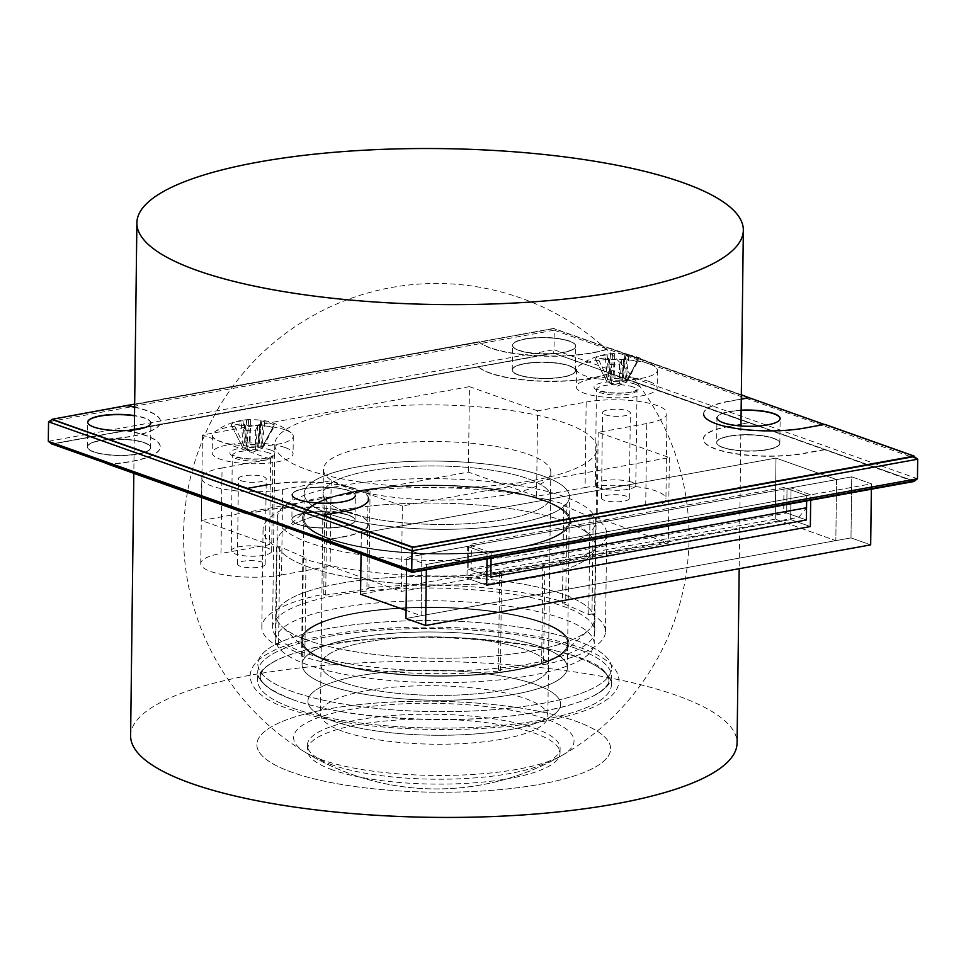 <?xml version="1.0" encoding="UTF-8"?>
<svg xmlns="http://www.w3.org/2000/svg" width="966" height="966" viewBox="0 0 966 966"><rect width="100%" height="100%" fill="white"/><g stroke="black" fill="none" stroke-linecap="round" stroke-linejoin="round"><path stroke-width="0.72" stroke-dasharray="4.83 3.62" d="M917.458 478.738L554.013 349.74L554.255 330.203L48.542 421.804M913.884 481.503L553.47 353.085L51.802 443.949L553.47 353.085L913.896 481.008L553.47 353.085L554.013 349.74L48.3 441.329M917.7 459.2L554.255 330.203L553.772 328.669L52.104 419.522L553.772 328.428L749.133 397.763L609.812 348.062A72.522 18.644 0.7 0 1 538.291 355.705A72.522 18.644 0.7 0 1 478.931 341.735L134.66 404.09M914.198 456.592L553.772 328.669L914.198 456.592M93.726 451.774A31.588 8.126 -179.3 0 1 87.423 446.811A31.588 8.126 -179.3 0 1 119.108 439.071A31.588 8.126 -179.3 0 1 150.599 447.584A31.588 8.126 -179.3 0 1 128.949 455.022A31.588 8.126 -179.3 0 1 93.726 451.774A31.588 8.126 0.7 0 0 128.949 455.022A31.588 8.126 0.7 0 0 150.599 447.584A31.588 8.126 0.7 0 0 119.108 439.071A31.588 8.126 0.7 0 0 87.423 446.811A31.588 8.126 0.7 0 0 93.726 451.774M518.525 374.844A31.588 8.126 -179.3 0 1 512.221 369.869A31.588 8.126 -179.3 0 1 543.906 362.141A31.588 8.126 -179.3 0 1 575.398 370.642A31.588 8.126 -179.3 0 1 553.735 378.08A31.588 8.126 -179.3 0 1 518.525 374.844A31.588 8.126 0.7 0 0 553.735 378.08A31.588 8.126 0.7 0 0 575.398 370.642A31.588 8.126 0.7 0 0 543.906 362.141A31.588 8.126 0.7 0 0 512.221 369.869A31.588 8.126 0.7 0 0 518.525 374.844M722.966 447.403A31.588 8.126 -179.3 0 1 716.663 442.44A31.588 8.126 -179.3 0 1 748.348 434.7A31.588 8.126 -179.3 0 1 779.84 443.213A31.588 8.126 -179.3 0 1 758.177 450.651A31.588 8.126 -179.3 0 1 722.966 447.403A31.588 8.126 0.7 0 0 758.177 450.651A31.588 8.126 0.7 0 0 779.84 443.213A31.588 8.126 0.7 0 0 748.348 434.7A31.588 8.126 0.7 0 0 716.663 442.44A31.588 8.126 0.7 0 0 722.966 447.403M298.168 524.333A31.588 8.126 -179.3 0 1 291.865 519.37A31.588 8.126 -179.3 0 1 323.55 511.642A31.588 8.126 -179.3 0 1 355.041 520.143A31.588 8.126 -179.3 0 1 333.379 527.581A31.588 8.126 -179.3 0 1 298.168 524.333A31.588 8.126 0.7 0 0 333.379 527.581A31.588 8.126 0.7 0 0 355.041 520.143A31.588 8.126 0.7 0 0 323.55 511.642A31.588 8.126 0.7 0 0 291.865 519.37A31.588 8.126 0.7 0 0 298.168 524.333M94.028 427.358A31.588 8.126 0.7 0 0 129.239 430.607A31.588 8.126 0.7 0 0 150.901 423.168A31.588 8.126 0.7 0 0 134.516 415.827A31.588 8.126 -179.3 0 1 144.598 418.193A31.588 8.126 -179.3 0 1 150.901 423.168A31.588 8.126 -179.3 0 1 119.216 430.896A31.588 8.126 -179.3 0 1 87.725 422.396A31.588 8.126 0.7 0 0 94.028 427.358M518.827 350.416A31.588 8.126 0.7 0 0 554.037 353.665A31.588 8.126 0.7 0 0 575.7 346.226A31.588 8.126 0.7 0 0 544.208 337.714A31.588 8.126 0.7 0 0 512.523 345.454A31.588 8.126 0.7 0 0 518.827 350.416M723.268 422.987A31.588 8.126 0.7 0 0 758.479 426.223A31.588 8.126 0.7 0 0 780.142 418.785A31.588 8.126 0.7 0 0 780.13 418.664A31.588 8.126 -179.3 0 1 780.142 418.785A31.588 8.126 -179.3 0 1 748.457 426.525A31.588 8.126 -179.3 0 1 716.965 418.012A31.588 8.126 0.7 0 0 723.268 422.987M741.127 410.417A31.588 8.126 0.7 0 0 716.965 418.012A31.588 8.126 -179.3 0 1 741.127 410.417M298.47 499.917A31.588 8.126 0.7 0 0 333.681 503.165A31.588 8.126 0.7 0 0 355.343 495.727A31.588 8.126 0.7 0 0 323.851 487.214A31.588 8.126 0.7 0 0 292.167 494.954A31.588 8.126 0.7 0 0 298.47 499.917M824.396 424.472L914.198 456.35L824.855 424.388M569.397 341.264A31.588 8.126 -179.3 0 1 575.7 346.226A31.588 8.126 -179.3 0 1 544.015 353.967A31.588 8.126 -179.3 0 1 512.523 345.454A31.588 8.126 -179.3 0 1 534.186 338.015A31.588 8.126 -179.3 0 1 569.397 341.264M349.04 490.764A31.588 8.126 -179.3 0 1 355.343 495.727A31.588 8.126 -179.3 0 1 323.658 503.467A31.588 8.126 -179.3 0 1 292.167 494.954A31.588 8.126 -179.3 0 1 313.829 487.516A31.588 8.126 -179.3 0 1 349.04 490.764M478.931 341.735L126.957 405.732L553.772 328.428M569.397 341.022A31.588 8.126 0.7 0 0 534.186 337.774A31.588 8.126 0.7 0 0 512.523 345.212A31.588 8.126 0.7 0 0 544.015 353.713A31.588 8.126 0.7 0 0 575.7 345.985A31.588 8.126 0.7 0 0 569.397 341.022M150.599 447.826A31.588 8.126 -179.3 0 1 128.937 455.264A31.588 8.126 -179.3 0 1 93.726 452.028A31.588 8.126 -179.3 0 1 87.423 447.053A31.588 8.126 -179.3 0 1 119.108 439.325A31.588 8.126 -179.3 0 1 150.599 447.826L150.901 422.915A31.588 8.126 0.7 0 0 144.598 417.952A31.588 8.126 0.7 0 0 134.528 415.585M355.041 520.384L355.343 495.486A31.588 8.126 0.7 0 0 349.04 490.511A31.588 8.126 0.7 0 0 313.829 487.275A31.588 8.126 0.7 0 0 292.167 494.713L291.865 519.611A31.588 8.126 -179.3 0 1 323.55 511.883A31.588 8.126 -179.3 0 1 355.041 520.384A31.588 8.126 -179.3 0 1 333.379 527.822A31.588 8.126 -179.3 0 1 298.168 524.586A31.588 8.126 -179.3 0 1 291.865 519.611M741.139 410.176A31.588 8.126 0.7 0 0 716.965 417.771L716.663 442.682A31.588 8.126 -179.3 0 1 748.348 434.942A31.588 8.126 -179.3 0 1 779.84 443.454A31.588 8.126 -179.3 0 1 758.177 450.893A31.588 8.126 -179.3 0 1 722.966 447.644A31.588 8.126 -179.3 0 1 716.663 442.682M553.47 353.327L51.802 444.191M518.525 375.086A31.588 8.126 -179.3 0 1 512.221 370.123A31.588 8.126 -179.3 0 1 543.906 362.383A31.588 8.126 -179.3 0 1 575.398 370.896A31.588 8.126 -179.3 0 1 553.735 378.334A31.588 8.126 -179.3 0 1 518.525 375.086M478.617 367.128A72.522 18.644 -179.3 0 0 537.977 381.099A72.522 18.644 -179.3 0 0 609.498 373.468L609.498 373.214A72.522 18.644 -179.3 0 1 537.99 380.858A72.522 18.644 -179.3 0 1 478.629 366.887L126.643 430.884A72.522 18.644 -179.3 0 1 160.259 447.065A72.522 18.644 -179.3 0 1 107.83 464.32M478.629 366.887L126.643 430.884M126.655 430.631A72.522 18.644 -179.3 0 1 160.259 446.811A72.522 18.644 -179.3 0 1 107.842 464.078M247.61 513.683L267.389 510.108A63.176 16.241 -179.3 0 1 333.608 509.348A63.176 16.241 -179.3 0 1 368.42 524.321A63.176 16.241 -179.3 0 1 343.099 536.987L322.873 540.646M247.163 513.526L267.389 509.867A63.176 16.241 -179.3 0 1 333.608 509.106A63.176 16.241 -179.3 0 1 368.42 524.067A63.176 16.241 -179.3 0 1 343.111 536.734L343.099 536.987M322.873 540.405L343.111 536.734M824.541 449.782L804.316 453.452A63.176 16.241 -179.3 0 1 738.084 454.201A63.176 16.241 -179.3 0 1 703.284 439.24A63.176 16.241 -179.3 0 1 728.593 426.574L748.819 422.661L728.593 426.574M824.541 449.54L804.316 453.211A63.176 16.241 -179.3 0 1 738.084 453.96A63.176 16.241 -179.3 0 1 703.284 438.999A63.176 16.241 -179.3 0 1 728.593 426.332M609.498 373.468L748.819 422.915M609.498 373.214L748.819 422.661M108.144 439.168A72.522 18.644 0.7 0 0 160.573 421.913A72.522 18.644 0.7 0 0 134.624 407.254M108.144 438.926A72.522 18.644 0.7 0 0 160.573 421.659A72.522 18.644 0.7 0 0 134.624 407.012M478.931 341.976A72.522 18.644 0.7 0 0 538.291 355.947A72.522 18.644 0.7 0 0 609.8 348.315M741.32 394.744L609.812 348.062M741.272 399.187L728.895 401.421L741.272 398.934M728.895 401.421A63.176 16.241 0.7 0 0 703.586 414.088A63.176 16.241 0.7 0 0 738.398 429.049A63.176 16.241 0.7 0 0 804.618 428.3L824.843 424.629M728.907 401.18A63.176 16.241 0.7 0 0 703.586 413.846L703.586 414.088M323.187 515.494L343.413 511.835A63.176 16.241 0.7 0 0 368.722 499.168A63.176 16.241 0.7 0 0 333.922 484.195A63.176 16.241 0.7 0 0 267.691 484.956M368.722 499.168L368.722 498.915A63.176 16.241 0.7 0 0 333.922 483.954A63.176 16.241 0.7 0 0 267.691 484.715M536.565 496.307L537.603 410.84L586.157 402.049L585.106 487.516L536.565 496.307L468.413 472.12L368.082 490.293A171.839 44.182 -179.3 0 1 566.909 505.001L563.673 505.472L562.478 603.158L565.726 602.687L566.909 505.001M586.157 402.049A50.546 12.993 -179.3 0 1 639.13 401.433A50.546 12.993 -179.3 0 1 666.975 413.412A50.546 12.993 -179.3 0 1 646.725 423.543L645.686 509.01A50.546 12.993 -179.3 0 0 665.936 498.879L666.975 413.412M585.106 487.516A50.546 12.993 -179.3 0 1 638.091 486.912A50.546 12.993 -179.3 0 1 665.936 498.879M537.603 410.84L469.452 386.654L468.413 472.12M469.452 386.654L202.437 435.014L270.589 459.2L222.047 467.991L220.997 553.458L269.55 544.667L201.399 520.481L301.79 502.296A171.839 44.182 -179.3 0 1 324.914 496.56L326.894 497.405L336.265 496.053L301.79 502.296A171.839 44.182 -179.3 0 0 263.03 529.67A171.839 44.182 -179.3 0 0 276.53 547.13L279.766 546.659L306.029 558.07L302.793 558.541A171.839 44.182 -179.3 0 0 501.62 573.249L499.651 572.391L533.437 567.489L668.315 543.061L597.133 517.8L645.686 509.01M646.725 423.543L598.183 432.333L669.353 457.594L402.339 505.955L331.169 480.694L282.615 489.484A50.546 12.993 -179.3 0 1 229.642 490.1A50.546 12.993 -179.3 0 1 201.785 478.122A50.546 12.993 -179.3 0 1 222.047 467.991M605.32 414.812A13.898 3.574 0.7 0 0 620.812 416.237A13.898 3.574 0.7 0 0 630.339 412.965A13.898 3.574 0.7 0 0 616.489 409.222A13.898 3.574 0.7 0 0 602.543 412.627A13.898 3.574 0.7 0 0 605.32 414.812M306.947 469.657A161.105 41.429 0.7 0 0 486.538 486.212A161.105 41.429 0.7 0 0 596.988 448.272A161.105 41.429 0.7 0 0 436.403 404.887A161.105 41.429 0.7 0 0 274.815 444.336A161.105 41.429 0.7 0 0 306.947 469.657M241.198 480.754A13.898 3.574 0.7 0 0 256.702 482.179A13.898 3.574 0.7 0 0 266.23 478.907A13.898 3.574 0.7 0 0 252.368 475.163A13.898 3.574 0.7 0 0 238.433 478.568A13.898 3.574 0.7 0 0 241.198 480.754M543.592 664.668A171.839 44.182 -179.3 0 0 605.489 631.547A171.839 44.182 -179.3 0 0 591.989 614.086L593.184 516.412A171.839 44.182 -179.3 0 1 606.684 533.872A171.839 44.182 -179.3 0 1 567.923 561.246A171.839 44.182 -179.3 0 1 544.788 566.982L543.592 664.668L541.624 663.811L498.456 670.078L500.424 670.923A171.839 44.182 -179.3 0 1 301.597 656.216L304.845 655.745L278.57 644.346L275.334 644.817A171.839 44.182 -179.3 0 1 261.834 627.345A171.839 44.182 -179.3 0 1 323.731 594.235L324.914 496.56M604.269 500.279A13.898 3.574 -179.3 0 1 601.504 498.094A13.898 3.574 -179.3 0 1 615.439 494.689A13.898 3.574 -179.3 0 1 629.289 498.432A13.898 3.574 -179.3 0 1 619.761 501.704A13.898 3.574 -179.3 0 1 604.269 500.279M598.183 432.333L597.133 517.8M368.082 490.293L336.265 496.053L370.063 491.151L368.094 490.293L366.899 587.968A171.839 44.182 -179.3 0 1 565.726 602.687M202.437 435.014L201.399 520.481M669.353 457.594L668.315 543.061M270.589 459.2L269.55 544.667M402.339 505.955L401.301 591.421L533.437 567.489L542.82 566.136L544.788 566.982M331.169 480.694L330.118 566.161L401.301 591.421M282.615 489.484L281.577 574.951A50.546 12.993 -179.3 0 1 228.592 575.567A50.546 12.993 -179.3 0 1 200.747 563.589A50.546 12.993 -179.3 0 1 220.997 553.458M281.577 574.951L330.118 566.161M304.701 652.799A161.105 41.429 -179.3 0 1 272.569 627.477A161.105 41.429 -179.3 0 1 434.169 588.028A161.105 41.429 -179.3 0 1 594.754 631.414A161.105 41.429 -179.3 0 1 484.292 669.353A161.105 41.429 -179.3 0 1 304.701 652.799M240.16 566.221A13.898 3.574 -179.3 0 1 237.382 564.035A13.898 3.574 -179.3 0 1 251.329 560.63A13.898 3.574 -179.3 0 1 265.179 564.373A13.898 3.574 -179.3 0 1 255.652 567.646A13.898 3.574 -179.3 0 1 240.16 566.221M366.899 587.968L368.867 588.825L325.699 595.092L323.731 594.235M591.989 614.086L588.753 614.557L562.478 603.158M542.82 566.136L541.624 663.811M563.673 505.472L589.948 516.882L593.184 516.412M589.948 516.882L588.753 614.557M370.063 491.151L368.867 588.825M500.424 670.923L501.62 573.249M301.597 656.216L302.793 558.541M275.334 644.817L276.53 547.13M326.894 497.405L325.699 595.092M499.651 572.391L498.456 670.078M306.029 558.07L304.845 655.745M279.766 546.659L278.57 644.346M285.006 447.487A40.439 10.397 0.7 0 0 239.93 443.334A40.439 10.397 0.7 0 0 212.206 452.849A40.439 10.397 0.7 0 0 252.512 463.74A40.439 10.397 0.7 0 0 293.072 453.839A40.439 10.397 0.7 0 0 285.006 447.487M285.224 429.882A40.439 10.397 0.7 0 0 246.523 425.402A40.439 10.397 0.7 0 0 214.585 431.947A40.439 10.397 0.7 0 0 212.423 435.243A40.439 10.397 0.7 0 0 252.73 446.135A40.439 10.397 0.7 0 0 293.29 436.234A40.439 10.397 0.7 0 0 291.213 432.889A40.439 10.397 0.7 0 0 285.224 429.882M267.63 548.084A20.214 5.204 0.7 0 0 245.086 546.007A20.214 5.204 0.7 0 0 231.236 550.777A20.214 5.204 0.7 0 0 251.377 556.223A20.214 5.204 0.7 0 0 271.663 551.272A20.214 5.204 0.7 0 0 267.63 548.084M274.332 424.871A63.164 60.93 -127 0 0 264.744 421.768A63.104 53.142 -100.7 0 0 261.81 420.935A63.104 18.692 -87 0 0 260.808 420.367A63.164 2.644 -83.2 0 1 261.11 420.089A63.164 2.644 -83.2 0 1 261.255 420.234A21.481 5.518 -179.3 0 0 250.629 419.715A63.164 14.224 88.6 0 0 249.385 419.534A63.164 14.224 88.6 0 0 248.334 419.763A63.104 34.076 92.5 0 0 246.427 420.198A63.104 60.037 116.8 0 0 243.07 420.717A63.164 62.138 -157 0 0 233.156 422.879A21.481 5.518 -179.3 0 0 231.635 425.595A63.164 57.936 32.2 0 1 241.283 423.905A63.104 49.447 59 0 1 244.217 424.122A63.104 14.997 79.9 0 1 245.219 425.294A63.164 5.651 86.6 0 0 244.712 430.244A21.481 5.518 -179.3 0 0 255.338 430.751A63.164 11.23 -81 0 1 257.693 425.897A63.104 30.381 -73 0 1 259.6 424.871A63.104 56.342 -37.1 0 1 262.957 424.955A63.164 59.131 11.9 0 1 272.81 427.588A21.481 5.518 -179.3 0 0 274.259 426.223A21.481 5.518 -179.3 0 0 274.332 424.871L262.583 446.449L258.876 447.21L258.091 444.855A10.24 2.632 0.7 0 0 250.013 444.457L248.081 446.69L244.012 445.543A10.24 2.632 0.7 0 0 242.575 447.258A10.24 2.632 0.7 0 0 242.852 447.62L247.332 449.214A10.24 2.632 0.7 0 0 255.422 449.601L257.318 449.963L261.424 448.514A10.24 2.632 0.7 0 0 261.557 448.453A10.24 2.632 0.7 0 0 262.861 447.5A10.24 2.632 0.7 0 0 262.583 446.449M259.6 424.871L257.318 449.963M262.957 424.955L260.784 448.779M261.424 448.514L272.81 427.588M257.693 425.897L255.531 449.733M264.744 421.768L261.955 446.703M261.81 420.935L258.876 447.21M255.338 430.751L255.422 449.601M247.332 449.214L244.712 430.244M245.219 425.294L247.405 449.335M244.217 424.122L246.535 449.444M241.283 423.905L243.468 447.946M231.635 425.595L242.852 447.62M244.012 445.543L233.156 422.879M243.07 420.717L244.639 445.869M246.427 420.198L248.081 446.69M248.334 419.763L249.892 444.915M250.629 419.715L250.013 444.457M258.091 444.855L261.255 420.234M260.808 420.367L258.019 445.314M649.116 381.534A40.439 10.397 0.7 0 0 604.04 377.38A40.439 10.397 0.7 0 0 576.316 386.907A40.439 10.397 0.7 0 0 616.622 397.799A40.439 10.397 0.7 0 0 657.182 387.885A40.439 10.397 0.7 0 0 649.116 381.534M649.333 363.928A40.439 10.397 0.7 0 0 610.633 359.449A40.439 10.397 0.7 0 0 578.694 366.005A40.439 10.397 0.7 0 0 576.533 369.302A40.439 10.397 0.7 0 0 616.839 380.193A40.439 10.397 0.7 0 0 657.399 370.292A40.439 10.397 0.7 0 0 655.322 366.935A40.439 10.397 0.7 0 0 649.333 363.928M631.74 482.143A20.214 5.204 0.7 0 0 609.208 480.066A20.214 5.204 0.7 0 0 595.346 484.823A20.214 5.204 0.7 0 0 615.499 490.269A20.214 5.204 0.7 0 0 635.773 485.318A20.214 5.204 0.7 0 0 631.74 482.143M638.441 358.929A63.164 60.93 -127 0 0 628.854 355.814A63.104 53.142 -100.7 0 0 625.92 354.993A63.104 18.692 -87 0 0 624.917 354.413A63.164 2.644 -83.2 0 1 625.219 354.148A63.164 2.644 -83.2 0 1 625.364 354.28A21.481 5.518 -179.3 0 0 614.738 353.773A63.164 14.224 88.6 0 0 613.495 353.592A63.164 14.224 88.6 0 0 612.444 353.81A63.104 34.076 92.5 0 0 610.548 354.244A63.104 60.037 116.8 0 0 607.179 354.764A63.164 62.138 -157 0 0 597.278 356.937A21.481 5.518 -179.3 0 0 595.744 359.654A63.164 57.936 32.2 0 1 605.392 357.951A63.104 49.447 59 0 1 608.339 358.181A63.104 14.997 79.9 0 1 609.329 359.352A63.164 5.651 86.6 0 0 608.822 364.291A21.481 5.518 -179.3 0 0 619.447 364.81A63.164 11.23 -81 0 1 621.802 359.956A63.104 30.381 -73 0 1 623.71 358.917A63.104 56.342 -37.1 0 1 627.067 359.002A63.164 59.131 11.9 0 1 636.92 361.646A21.481 5.518 -179.3 0 0 638.369 360.282A21.481 5.518 -179.3 0 0 638.441 358.929L626.692 380.495L622.985 381.268L622.201 378.901A10.24 2.632 0.7 0 0 614.122 378.515L612.19 380.749L608.121 379.602A10.24 2.632 0.7 0 0 606.684 381.304A10.24 2.632 0.7 0 0 606.962 381.667L611.454 383.26A10.24 2.632 0.7 0 0 619.532 383.659L621.428 384.021L625.533 382.572A10.24 2.632 0.7 0 0 625.666 382.512A10.24 2.632 0.7 0 0 626.97 381.558A10.24 2.632 0.7 0 0 626.692 380.495M623.71 358.917L621.428 384.021M627.067 359.002L624.893 382.838M625.533 382.572L636.92 361.646M621.802 359.956L619.641 383.792M628.854 355.814L626.065 380.761M625.92 354.993L622.985 381.268M619.447 364.81L619.532 383.659M611.454 383.26L608.822 364.291M609.329 359.352L611.514 383.393M608.339 358.181L610.645 383.502M605.392 357.951L607.578 381.993M595.744 359.654L606.962 381.667M608.121 379.602L597.278 356.937M607.179 354.764L608.749 379.916M610.548 354.244L612.19 380.749M612.444 353.81L614.014 378.974M614.738 353.773L614.122 378.515M622.201 378.901L625.364 354.28M624.917 354.413L622.128 379.36M307.599 664.789A159.209 40.934 -179.3 0 1 275.841 639.758A159.209 40.934 -179.3 0 1 435.533 600.767A159.209 40.934 -179.3 0 1 594.223 643.658A159.209 40.934 -179.3 0 1 485.077 681.139A159.209 40.934 -179.3 0 1 307.599 664.789M309.084 542.687A159.209 40.934 -179.3 0 1 277.327 517.667A159.209 40.934 -179.3 0 1 437.03 478.677A159.209 40.934 -179.3 0 1 595.72 521.555A159.209 40.934 -179.3 0 1 486.562 559.048A159.209 40.934 -179.3 0 1 309.084 542.687M292.155 772.353A176.899 45.487 -179.3 0 1 256.871 744.545A176.899 45.487 -179.3 0 1 434.302 701.231A176.899 45.487 -179.3 0 1 610.633 748.867A176.899 45.487 -179.3 0 1 489.351 790.526A176.899 45.487 -179.3 0 1 292.155 772.353A176.899 45.487 -179.3 0 1 256.871 744.545A176.899 45.487 -179.3 0 1 434.302 701.231A176.899 45.487 -179.3 0 1 610.633 748.867A176.899 45.487 -179.3 0 1 489.351 790.526A176.899 45.487 -179.3 0 1 292.155 772.353A176.899 45.487 -179.3 0 1 256.871 744.545A176.899 45.487 -179.3 0 1 434.302 701.231A176.899 45.487 -179.3 0 1 610.633 748.867A176.899 45.487 -179.3 0 1 489.351 790.526A176.899 45.487 -179.3 0 1 292.155 772.353A176.899 45.487 -179.3 0 1 256.871 744.545A176.899 45.487 -179.3 0 1 434.302 701.231A176.899 45.487 -179.3 0 1 610.633 748.867A176.899 45.487 -179.3 0 1 489.351 790.526A176.899 45.487 -179.3 0 1 292.155 772.353M292.94 708.211A176.899 45.487 0.7 0 0 490.136 726.384A176.899 45.487 0.7 0 0 611.418 684.725A176.899 45.487 0.7 0 0 591.772 663.521A176.899 45.487 0.7 0 0 435.086 637.089A176.899 45.487 0.7 0 0 277.81 659.681A176.899 45.487 0.7 0 0 257.656 680.402A176.899 45.487 0.7 0 0 292.94 708.211A176.899 45.487 0.7 0 0 490.136 726.384A176.899 45.487 0.7 0 0 611.418 684.725A176.899 45.487 0.7 0 0 591.772 663.521A176.899 45.487 0.7 0 0 435.086 637.089A176.899 45.487 0.7 0 0 277.81 659.681A176.899 45.487 0.7 0 0 257.656 680.402A176.899 45.487 0.7 0 0 292.94 708.211A176.899 45.487 0.7 0 0 490.136 726.384A176.899 45.487 0.7 0 0 611.418 684.725A176.899 45.487 0.7 0 0 591.772 663.521A176.899 45.487 0.7 0 0 435.086 637.089A176.899 45.487 0.7 0 0 277.81 659.681A176.899 45.487 0.7 0 0 257.656 680.402A176.899 45.487 0.7 0 0 292.94 708.211M293.036 699.758A176.899 45.487 0.7 0 0 591.361 696.981A176.899 45.487 0.7 0 0 611.514 676.272A176.899 45.487 0.7 0 0 435.195 628.625A176.899 45.487 0.7 0 0 257.753 671.95A176.899 45.487 0.7 0 0 277.399 693.153A176.899 45.487 0.7 0 0 293.036 699.758A176.899 45.487 0.7 0 0 591.361 696.981A176.899 45.487 0.7 0 0 611.514 676.272A176.899 45.487 0.7 0 0 435.195 628.625A176.899 45.487 0.7 0 0 257.753 671.95A176.899 45.487 0.7 0 0 277.399 693.153A176.899 45.487 0.7 0 0 293.036 699.758A176.899 45.487 0.7 0 0 591.361 696.981A176.899 45.487 0.7 0 0 611.514 676.272A176.899 45.487 0.7 0 0 435.195 628.625A176.899 45.487 0.7 0 0 257.753 671.95A176.899 45.487 0.7 0 0 277.399 693.153A176.899 45.487 0.7 0 0 293.036 699.758M293.133 691.777A176.899 45.487 -179.3 0 1 257.85 663.968A176.899 45.487 -179.3 0 1 435.292 620.643A176.899 45.487 -179.3 0 1 611.611 668.291A176.899 45.487 -179.3 0 1 490.33 709.95A176.899 45.487 -179.3 0 1 293.133 691.777A176.899 45.487 -179.3 0 1 257.85 663.968A176.899 45.487 -179.3 0 1 435.292 620.643A176.899 45.487 -179.3 0 1 611.611 668.291A176.899 45.487 -179.3 0 1 490.33 709.95A176.899 45.487 -179.3 0 1 293.133 691.777A176.899 45.487 -179.3 0 1 257.85 663.968A176.899 45.487 -179.3 0 1 435.292 620.643A176.899 45.487 -179.3 0 1 611.611 668.291A176.899 45.487 -179.3 0 1 490.33 709.95A176.899 45.487 -179.3 0 1 293.133 691.777A176.899 45.487 -179.3 0 1 257.85 663.968A176.899 45.487 -179.3 0 1 435.292 620.643A176.899 45.487 -179.3 0 1 611.611 668.291A176.899 45.487 -179.3 0 1 490.33 709.95A176.899 45.487 -179.3 0 1 293.133 691.777M307.888 640.373A159.209 40.934 -179.3 0 1 281.746 626.306A159.209 40.934 -179.3 0 1 276.131 615.342A159.209 40.934 -179.3 0 1 435.835 576.352A159.209 40.934 -179.3 0 1 594.525 619.23A159.209 40.934 -179.3 0 1 588.656 630.049A159.209 40.934 -179.3 0 1 464.622 657.858A159.209 40.934 -179.3 0 1 307.888 640.373A159.209 40.934 -179.3 0 1 281.746 626.306A159.209 40.934 -179.3 0 1 276.131 615.342A159.209 40.934 -179.3 0 1 435.835 576.352A159.209 40.934 -179.3 0 1 594.525 619.23A159.209 40.934 -179.3 0 1 588.656 630.049A159.209 40.934 -179.3 0 1 464.622 657.858A159.209 40.934 -179.3 0 1 307.888 640.373A159.209 40.934 -179.3 0 1 281.746 626.306A159.209 40.934 -179.3 0 1 276.131 615.342A159.209 40.934 -179.3 0 1 435.835 576.352A159.209 40.934 -179.3 0 1 594.525 619.23A159.209 40.934 -179.3 0 1 588.656 630.049A159.209 40.934 -179.3 0 1 464.622 657.858A159.209 40.934 -179.3 0 1 307.888 640.373A159.209 40.934 -179.3 0 1 281.746 626.306A159.209 40.934 -179.3 0 1 276.131 615.342A159.209 40.934 -179.3 0 1 435.835 576.352A159.209 40.934 -179.3 0 1 594.525 619.23A159.209 40.934 -179.3 0 1 588.656 630.049A159.209 40.934 -179.3 0 1 464.622 657.858A159.209 40.934 -179.3 0 1 307.888 640.373A159.209 40.934 -179.3 0 1 281.746 626.306A159.209 40.934 -179.3 0 1 276.131 615.342A159.209 40.934 -179.3 0 1 435.835 576.352A159.209 40.934 -179.3 0 1 594.525 619.23A159.209 40.934 -179.3 0 1 588.656 630.049A159.209 40.934 -179.3 0 1 464.622 657.858A159.209 40.934 -179.3 0 1 307.888 640.373M308.782 567.114A159.209 40.934 -179.3 0 1 277.037 542.083A159.209 40.934 -179.3 0 1 282.905 531.264A159.209 40.934 -179.3 0 1 436.729 503.093A159.209 40.934 -179.3 0 1 589.815 535.019A159.209 40.934 -179.3 0 1 595.418 545.971A159.209 40.934 -179.3 0 1 486.26 583.464A159.209 40.934 -179.3 0 1 308.782 567.114A159.209 40.934 -179.3 0 1 277.037 542.083A159.209 40.934 -179.3 0 1 282.905 531.264A159.209 40.934 -179.3 0 1 436.729 503.093A159.209 40.934 -179.3 0 1 589.815 535.019A159.209 40.934 -179.3 0 1 595.418 545.971A159.209 40.934 -179.3 0 1 486.26 583.464A159.209 40.934 -179.3 0 1 308.782 567.114A159.209 40.934 -179.3 0 1 277.037 542.083A159.209 40.934 -179.3 0 1 282.905 531.264A159.209 40.934 -179.3 0 1 436.729 503.093A159.209 40.934 -179.3 0 1 589.815 535.019A159.209 40.934 -179.3 0 1 595.418 545.971A159.209 40.934 -179.3 0 1 486.26 583.464A159.209 40.934 -179.3 0 1 308.782 567.114A159.209 40.934 -179.3 0 1 277.037 542.083A159.209 40.934 -179.3 0 1 282.905 531.264A159.209 40.934 -179.3 0 1 436.729 503.093A159.209 40.934 -179.3 0 1 589.815 535.019A159.209 40.934 -179.3 0 1 595.418 545.971A159.209 40.934 -179.3 0 1 486.26 583.464A159.209 40.934 -179.3 0 1 308.782 567.114A159.209 40.934 -179.3 0 1 277.037 542.083A159.209 40.934 -179.3 0 1 282.905 531.264A159.209 40.934 -179.3 0 1 436.729 503.093A159.209 40.934 -179.3 0 1 589.815 535.019A159.209 40.934 -179.3 0 1 595.418 545.971A159.209 40.934 -179.3 0 1 486.26 583.464A159.209 40.934 -179.3 0 1 308.782 567.114M329.309 539.028A133.936 34.438 -179.3 0 1 307.538 508.877A133.936 34.438 -179.3 0 1 436.946 485.174A133.936 34.438 -179.3 0 1 565.738 512.028A133.936 34.438 -179.3 0 1 495.304 551.224A133.936 34.438 -179.3 0 1 329.309 539.028A133.936 34.438 -179.3 0 1 307.538 508.877A133.936 34.438 -179.3 0 1 436.946 485.174A133.936 34.438 -179.3 0 1 565.738 512.028A133.936 34.438 -179.3 0 1 495.304 551.224A133.936 34.438 -179.3 0 1 329.309 539.028A133.936 34.438 -179.3 0 1 307.538 508.877A133.936 34.438 -179.3 0 1 436.946 485.174A133.936 34.438 -179.3 0 1 565.738 512.028A133.936 34.438 -179.3 0 1 495.304 551.224A133.936 34.438 -179.3 0 1 329.309 539.028A133.936 34.438 -179.3 0 1 307.538 508.877A133.936 34.438 -179.3 0 1 436.946 485.174A133.936 34.438 -179.3 0 1 565.738 512.028A133.936 34.438 -179.3 0 1 495.304 551.224A133.936 34.438 -179.3 0 1 329.309 539.028A133.936 34.438 -179.3 0 1 307.538 508.877A133.936 34.438 -179.3 0 1 436.946 485.174A133.936 34.438 -179.3 0 1 565.738 512.028A133.936 34.438 -179.3 0 1 495.304 551.224A133.936 34.438 -179.3 0 1 329.309 539.028M327.824 661.13A133.936 34.438 -179.3 0 1 305.824 649.297A133.936 34.438 -179.3 0 1 435.449 607.276A133.936 34.438 -179.3 0 1 564.023 652.448A133.936 34.438 -179.3 0 1 459.683 675.838A133.936 34.438 -179.3 0 1 327.824 661.13A133.936 34.438 -179.3 0 1 305.824 649.297A133.936 34.438 -179.3 0 1 435.449 607.276A133.936 34.438 -179.3 0 1 564.023 652.448A133.936 34.438 -179.3 0 1 459.683 675.838A133.936 34.438 -179.3 0 1 327.824 661.13A133.936 34.438 -179.3 0 1 305.824 649.297A133.936 34.438 -179.3 0 1 435.449 607.276A133.936 34.438 -179.3 0 1 564.023 652.448A133.936 34.438 -179.3 0 1 459.683 675.838A133.936 34.438 -179.3 0 1 327.824 661.13A133.936 34.438 -179.3 0 1 305.824 649.297A133.936 34.438 -179.3 0 1 435.449 607.276A133.936 34.438 -179.3 0 1 564.023 652.448A133.936 34.438 -179.3 0 1 459.683 675.838A133.936 34.438 -179.3 0 1 327.824 661.13A133.936 34.438 -179.3 0 1 305.824 649.297A133.936 34.438 -179.3 0 1 435.449 607.276A133.936 34.438 -179.3 0 1 564.023 652.448A133.936 34.438 -179.3 0 1 459.683 675.838A133.936 34.438 -179.3 0 1 327.824 661.13M328.537 685.365A132.668 34.112 -179.3 0 1 302.068 664.511A132.668 34.112 -179.3 0 1 435.147 632.018A132.668 34.112 -179.3 0 1 567.392 667.748A132.668 34.112 -179.3 0 1 476.431 698.986A132.668 34.112 -179.3 0 1 328.537 685.365A132.668 34.112 -179.3 0 1 302.068 664.511A132.668 34.112 -179.3 0 1 435.147 632.018A132.668 34.112 -179.3 0 1 567.392 667.748A132.668 34.112 -179.3 0 1 476.431 698.986A132.668 34.112 -179.3 0 1 328.537 685.365A132.668 34.112 -179.3 0 1 302.068 664.511A132.668 34.112 -179.3 0 1 435.147 632.018A132.668 34.112 -179.3 0 1 567.392 667.748A132.668 34.112 -179.3 0 1 476.431 698.986A132.668 34.112 -179.3 0 1 328.537 685.365A132.668 34.112 -179.3 0 1 302.068 664.511A132.668 34.112 -179.3 0 1 435.147 632.018A132.668 34.112 -179.3 0 1 567.392 667.748A132.668 34.112 -179.3 0 1 476.431 698.986A132.668 34.112 -179.3 0 1 328.537 685.365A132.668 34.112 -179.3 0 1 302.068 664.511A132.668 34.112 -179.3 0 1 435.147 632.018A132.668 34.112 -179.3 0 1 567.392 667.748A132.668 34.112 -179.3 0 1 476.431 698.986A132.668 34.112 -179.3 0 1 328.537 685.365M343.703 682.612A113.722 29.246 -179.3 0 1 321.026 664.741A113.722 29.246 -179.3 0 1 435.086 636.884A113.722 29.246 -179.3 0 1 548.447 667.518A113.722 29.246 -179.3 0 1 470.478 694.3A113.722 29.246 -179.3 0 1 343.703 682.612A113.722 29.246 -179.3 0 1 321.026 664.741A113.722 29.246 -179.3 0 1 435.086 636.884A113.722 29.246 -179.3 0 1 548.447 667.518A113.722 29.246 -179.3 0 1 470.478 694.3A113.722 29.246 -179.3 0 1 343.703 682.612A113.722 29.246 -179.3 0 1 321.026 664.741A113.722 29.246 -179.3 0 1 435.086 636.884A113.722 29.246 -179.3 0 1 548.447 667.518A113.722 29.246 -179.3 0 1 470.478 694.3A113.722 29.246 -179.3 0 1 343.703 682.612M328.838 660.937A132.668 34.112 -179.3 0 1 302.37 640.084A132.668 34.112 -179.3 0 1 435.449 607.59A132.668 34.112 -179.3 0 1 567.694 643.332A132.668 34.112 -179.3 0 1 476.733 674.57A132.668 34.112 -179.3 0 1 328.838 660.937A132.668 34.112 -179.3 0 1 302.37 640.084A132.668 34.112 -179.3 0 1 435.449 607.59A132.668 34.112 -179.3 0 1 567.694 643.332A132.668 34.112 -179.3 0 1 476.733 674.57A132.668 34.112 -179.3 0 1 328.838 660.937A132.668 34.112 -179.3 0 1 302.37 640.084A132.668 34.112 -179.3 0 1 435.449 607.59A132.668 34.112 -179.3 0 1 567.694 643.332A132.668 34.112 -179.3 0 1 476.733 674.57A132.668 34.112 -179.3 0 1 328.838 660.937A132.668 34.112 -179.3 0 1 302.37 640.084A132.668 34.112 -179.3 0 1 435.449 607.59A132.668 34.112 -179.3 0 1 567.694 643.332A132.668 34.112 -179.3 0 1 476.733 674.57A132.668 34.112 -179.3 0 1 328.838 660.937M345.792 511.678A113.722 29.246 -179.3 0 1 323.115 493.807A113.722 29.246 -179.3 0 1 437.175 465.95A113.722 29.246 -179.3 0 1 550.535 496.584A113.722 29.246 -179.3 0 1 472.567 523.355A113.722 29.246 -179.3 0 1 345.792 511.678A113.722 29.246 -179.3 0 1 323.115 493.807A113.722 29.246 -179.3 0 1 437.175 465.95A113.722 29.246 -179.3 0 1 550.535 496.584A113.722 29.246 -179.3 0 1 472.567 523.355A113.722 29.246 -179.3 0 1 345.792 511.678A113.722 29.246 -179.3 0 1 323.115 493.807A113.722 29.246 -179.3 0 1 437.175 465.95A113.722 29.246 -179.3 0 1 550.535 496.584A113.722 29.246 -179.3 0 1 472.567 523.355A113.722 29.246 -179.3 0 1 345.792 511.678M330.626 514.431A132.668 34.112 -179.3 0 1 304.157 493.566A132.668 34.112 -179.3 0 1 437.236 461.084A132.668 34.112 -179.3 0 1 569.481 496.814A132.668 34.112 -179.3 0 1 478.52 528.052A132.668 34.112 -179.3 0 1 330.626 514.431A132.668 34.112 -179.3 0 1 304.157 493.566A132.668 34.112 -179.3 0 1 437.236 461.084A132.668 34.112 -179.3 0 1 569.481 496.814A132.668 34.112 -179.3 0 1 478.52 528.052A132.668 34.112 -179.3 0 1 330.626 514.431A132.668 34.112 -179.3 0 1 304.157 493.566A132.668 34.112 -179.3 0 1 437.236 461.084A132.668 34.112 -179.3 0 1 569.481 496.814A132.668 34.112 -179.3 0 1 478.52 528.052A132.668 34.112 -179.3 0 1 330.626 514.431A132.668 34.112 -179.3 0 1 304.157 493.566A132.668 34.112 -179.3 0 1 437.236 461.084A132.668 34.112 -179.3 0 1 569.481 496.814A132.668 34.112 -179.3 0 1 478.52 528.052A132.668 34.112 -179.3 0 1 330.626 514.431A132.668 34.112 -179.3 0 1 304.157 493.566A132.668 34.112 -179.3 0 1 437.236 461.084A132.668 34.112 -179.3 0 1 569.481 496.814A132.668 34.112 -179.3 0 1 478.52 528.052A132.668 34.112 -179.3 0 1 330.626 514.431M330.324 538.847A132.668 34.112 -179.3 0 1 303.867 517.993A132.668 34.112 -179.3 0 1 436.946 485.5A132.668 34.112 -179.3 0 1 569.191 521.229A132.668 34.112 -179.3 0 1 478.218 552.48A132.668 34.112 -179.3 0 1 330.324 538.847A132.668 34.112 -179.3 0 1 303.867 517.993A132.668 34.112 -179.3 0 1 436.946 485.5A132.668 34.112 -179.3 0 1 569.191 521.229A132.668 34.112 -179.3 0 1 478.218 552.48A132.668 34.112 -179.3 0 1 330.324 538.847A132.668 34.112 -179.3 0 1 303.867 517.993A132.668 34.112 -179.3 0 1 436.946 485.5A132.668 34.112 -179.3 0 1 569.191 521.229A132.668 34.112 -179.3 0 1 478.218 552.48A132.668 34.112 -179.3 0 1 330.324 538.847A132.668 34.112 -179.3 0 1 303.867 517.993A132.668 34.112 -179.3 0 1 436.946 485.5A132.668 34.112 -179.3 0 1 569.191 521.229A132.668 34.112 -179.3 0 1 478.218 552.48A132.668 34.112 -179.3 0 1 330.324 538.847M343.111 731.455A113.722 29.246 -179.3 0 1 320.422 713.572A113.722 29.246 -179.3 0 1 434.495 685.727A113.722 29.246 -179.3 0 1 547.843 716.349A113.722 29.246 -179.3 0 1 469.874 743.132A113.722 29.246 -179.3 0 1 343.111 731.455M346.094 487.262A113.722 29.246 -179.3 0 1 323.417 469.379A113.722 29.246 -179.3 0 1 437.477 441.534A113.722 29.246 -179.3 0 1 550.825 472.157A113.722 29.246 -179.3 0 1 472.857 498.939A113.722 29.246 -179.3 0 1 346.094 487.262M332.546 769.914A126.353 32.494 -179.3 0 1 307.345 750.051A126.353 32.494 -179.3 0 1 434.084 719.102A126.353 32.494 -179.3 0 1 560.038 753.142A126.353 32.494 -179.3 0 1 473.4 782.895A126.353 32.494 -179.3 0 1 332.546 769.914M333.149 721.071A126.353 32.494 -179.3 0 1 307.937 701.207A126.353 32.494 -179.3 0 1 434.688 670.271A126.353 32.494 -179.3 0 1 560.63 704.299A126.353 32.494 -179.3 0 1 474.004 734.051A126.353 32.494 -179.3 0 1 333.149 721.071A126.353 32.494 -179.3 0 1 307.937 701.207A126.353 32.494 -179.3 0 1 434.688 670.271A126.353 32.494 -179.3 0 1 560.63 704.299A126.353 32.494 -179.3 0 1 474.004 734.051A126.353 32.494 -179.3 0 1 333.149 721.071M332.606 765.024A126.353 32.494 -179.3 0 1 307.405 745.16A126.353 32.494 -179.3 0 1 434.145 714.224A126.353 32.494 -179.3 0 1 560.099 748.252A126.353 32.494 -179.3 0 1 473.461 778.004A126.353 32.494 -179.3 0 1 332.606 765.024M130.615 735.681A303.252 77.98 -179.3 0 1 434.797 661.42A303.252 77.98 -179.3 0 1 737.07 743.083M321.618 759.711A140.191 36.044 -179.3 0 1 305.123 752.2A140.191 36.044 -179.3 0 1 434.277 703.333A140.191 36.044 -179.3 0 1 562.2 755.34A140.191 36.044 -179.3 0 1 321.618 759.711M871.429 483.833L871.368 489.194L871.429 483.833L851.746 476.842L850.998 537.893L405.974 618.494L850.998 537.893L870.68 544.872L850.998 537.893L851.746 476.842L406.722 557.442L406.565 570.351L406.722 557.442L426.404 564.434L426.344 569.795L426.404 564.434L406.722 557.442L467.399 546.454L467.013 578.199L486.707 585.191L467.013 578.199L790.671 519.575L467.013 578.199L467.399 546.454L487.093 553.446L487.021 558.807L487.093 553.446L426.404 564.434L871.429 483.833L851.746 476.842L791.057 487.83L790.671 519.575L810.353 526.567L790.671 519.575L791.057 487.83L467.399 546.454L487.093 553.446L810.752 494.821L810.679 500.195L810.752 494.821L791.057 487.83L810.752 494.821L871.429 483.833M783.692 511.908L806.405 519.974L786.71 512.982L471.154 570.133L471.444 545.718L421.888 554.701L836.568 479.595L776 458.089L836.568 479.595L835.832 540.634L836.568 479.595L787.012 488.567L806.695 495.558L491.139 552.709L806.695 495.558L806.634 500.919L806.695 495.558L783.981 487.492L783.692 511.908L468.124 569.059L468.425 544.643L491.139 552.709L491.066 558.082L491.139 552.709L471.444 545.718L421.888 554.701L421.14 615.74L406.07 610.391M806.634 500.919L806.695 495.558L787.012 488.567L786.71 512.982L798.834 517.281L483.266 574.444L471.154 570.133L490.837 577.125L468.124 569.059M783.981 487.492L468.425 544.643M806.695 495.558L491.139 552.709L471.444 545.718L471.154 570.133L786.71 512.982L787.012 488.567L836.568 479.595L776 458.089L775.251 519.14L360.572 594.247M836.568 479.595L835.832 540.634L775.251 519.14L776 458.089L361.32 533.196L361.055 554.194M421.14 615.74L421.888 554.701L361.32 533.196L776 458.089L361.32 533.196L421.888 554.701L421.14 615.74L835.832 540.634L775.251 519.14L835.832 540.634L421.14 615.74L835.832 540.634M798.834 517.281L806.55 507.766M483.266 574.444L490.994 564.917M491.139 552.709L491.066 558.082M421.888 554.701L361.32 533.196M776 458.089L775.251 519.14M270.842 450.047A22.749 5.844 0.7 0 0 231.731 450.808A22.749 5.844 0.7 0 0 255.338 459.176A22.749 5.844 0.7 0 0 270.842 450.047M268.789 452.861A20.214 5.204 0.7 0 0 246.258 450.784A20.214 5.204 0.7 0 0 232.395 455.541A20.214 5.204 0.7 0 0 252.549 460.987A20.214 5.204 0.7 0 0 272.823 456.037A20.214 5.204 0.7 0 0 268.789 452.861M634.952 384.106A22.749 5.844 0.7 0 0 595.841 384.854A22.749 5.844 0.7 0 0 619.447 393.234A22.749 5.844 0.7 0 0 634.952 384.106M632.899 386.907A20.214 5.204 0.7 0 0 610.367 384.83A20.214 5.204 0.7 0 0 596.505 389.588A20.214 5.204 0.7 0 0 616.658 395.034A20.214 5.204 0.7 0 0 636.932 390.083A20.214 5.204 0.7 0 0 632.899 386.907M87.423 447.053L87.725 422.154M575.398 370.896L575.7 345.985M512.221 370.123L512.523 345.212M779.84 443.454L780.142 418.544M200.747 563.589L201.785 478.122M629.289 498.432L630.339 412.965M601.504 498.094L602.543 412.627M594.754 631.414L596.988 448.272M272.569 627.477L274.815 444.336M265.179 564.373L266.23 478.907M237.382 564.035L238.433 478.568M605.489 631.547L606.684 533.872M261.834 627.345L263.03 529.67M212.423 435.243L212.206 452.849M293.29 436.234L293.072 453.839M231.236 550.777L232.299 455.119L242.369 458.343C256.352 459.442 265.493 459.055 269.792 457.172L272.931 455.626L271.663 551.272M291.213 432.889A63.176 63.176 0 0 0 261.11 420.089M249.385 419.534A63.176 63.176 0 0 0 214.585 431.947M245.618 449.057L252.657 452.293L261.557 448.453M262.861 447.5L274.259 426.223M242.575 447.258L234.291 430.872M576.533 369.302L576.316 386.907M657.399 370.292L657.182 387.885M595.346 484.823L596.408 389.177L606.479 392.389C620.462 393.5 629.603 393.114 633.901 391.23L637.041 389.672L635.773 485.318M655.322 366.935A63.176 63.176 0 0 0 625.219 354.148M613.495 353.592A63.176 63.176 0 0 0 578.694 366.005M609.727 383.104L616.767 386.34L625.666 382.512M626.97 381.558L638.369 360.282M606.684 381.304L598.401 364.931M277.327 517.667L275.841 639.758M595.72 521.555L594.223 643.658M257.656 680.402L257.753 671.95M611.418 684.725L611.514 676.272M591.772 663.521C607.711 672.191 608.218 677.094 608.677 678.458L608.942 680.487C608.628 681.767 610.693 686.754 591.361 696.981C610.693 686.754 608.628 681.767 608.942 680.487L608.677 678.458C608.218 677.094 607.711 672.191 591.772 663.521C607.711 672.191 608.218 677.094 608.677 678.458L608.942 680.487C608.628 681.767 610.693 686.754 591.361 696.981M277.81 659.681C261.665 667.965 261.037 672.855 260.542 674.208L260.228 676.224C260.518 677.516 258.32 682.455 277.399 693.153C258.32 682.455 260.518 677.516 260.228 676.224L260.542 674.208C261.037 672.855 261.665 667.965 277.81 659.681C261.665 667.965 261.037 672.855 260.542 674.208L260.228 676.224C260.518 677.516 258.32 682.455 277.399 693.153M292.65 699.589C342.894 718.293 449.782 725.176 524.381 714.2C560.28 708.984 585.311 701.727 599.463 692.453C613.603 681.139 608.809 679.11 606.443 674.292C591.361 642.076 390.759 622.949 302.865 650.746C281.372 656.928 268.041 663.4 262.849 670.138L260.228 676.309C258.647 682.322 269.454 690.074 292.65 699.589M289.269 709.116C325.759 721.481 373.25 728.279 431.73 729.487C471.432 730.018 507.561 727.519 540.091 721.988C573.128 716.241 596.203 708.163 609.317 697.73C615.608 692.586 618.856 686.874 619.049 680.595C618.337 666.914 604.45 655.612 577.378 646.689C544.498 635.894 502.368 629.506 450.965 627.514C416.153 626.354 383.128 627.634 351.914 631.353C307.743 636.787 277.266 645.819 260.494 658.426C253.792 663.69 250.339 669.583 250.122 676.079C250.774 689.326 263.815 700.338 289.269 709.116M277.037 542.083L276.131 615.342M595.418 545.971L594.525 619.23M307.538 508.877L282.905 531.264M565.738 512.028L589.815 535.019M564.023 652.448L588.656 630.049M305.824 649.297L281.746 626.306M302.068 664.511L304.157 493.566M567.392 667.748L569.481 496.814M323.115 493.807L321.026 664.741M550.535 496.584L548.447 667.518M323.417 469.379L320.422 713.572M550.825 472.157L547.843 716.349M307.405 745.16L307.345 750.051M560.099 748.252L560.038 753.142M305.123 752.2A252.706 252.706 0 0 0 684.834 490.342A252.706 252.706 0 0 0 272.34 343.932A252.706 252.706 0 0 0 562.2 755.34M134.346 429.846L133.815 473.545M740.946 425.958L739.195 568.696"/><path stroke-width="1.45" d="M48.3 441.329L411.745 570.326L412.228 571.872L51.802 443.949L48.3 441.329L48.542 421.804L52.104 419.522L412.53 547.444L914.198 456.592L412.53 547.203L52.104 419.28L126.957 405.478A72.522 18.644 0.7 0 1 134.624 407.012M48.542 421.804L411.987 550.801L411.745 570.326L917.458 478.738L917.7 459.2L914.198 456.592L412.53 547.444L914.198 456.097L824.855 424.388L804.618 428.059A63.176 16.241 0.7 0 1 738.398 428.807A63.176 16.241 0.7 0 1 703.586 413.846M52.104 419.28L412.53 547.444L411.987 550.801L917.7 459.2M917.458 478.738L913.884 481.503L412.228 572.355L322.873 540.405L412.228 572.114L913.896 481.249L412.228 572.355M412.228 571.872L913.896 481.008L412.228 572.114L51.802 443.949L412.228 571.872M134.516 415.827A31.588 8.126 0.7 0 0 87.737 422.275A31.588 8.126 -179.3 0 1 134.516 415.827M780.13 418.664A31.588 8.126 0.7 0 0 741.127 410.417A31.588 8.126 -179.3 0 1 773.838 413.822A31.588 8.126 -179.3 0 1 780.13 418.664M741.272 399.187L749.133 397.763L824.396 424.472M134.528 415.585A31.588 8.126 0.7 0 0 87.725 422.154A31.588 8.126 0.7 0 0 119.216 430.655A31.588 8.126 0.7 0 0 150.901 422.915M292.167 494.713A31.588 8.126 0.7 0 0 323.658 503.214A31.588 8.126 0.7 0 0 355.343 495.486M716.965 417.771A31.588 8.126 0.7 0 0 748.457 426.284A31.588 8.126 0.7 0 0 780.142 418.544A31.588 8.126 0.7 0 0 773.838 413.581A31.588 8.126 0.7 0 0 741.139 410.176M247.151 513.767L107.842 464.078L247.61 513.683M247.465 488.615L108.144 439.168L247.465 488.373L267.691 484.715L247.465 488.373M134.624 407.254A72.522 18.644 0.7 0 0 126.957 405.732M134.66 404.09L126.957 405.478M749.133 397.763L741.32 394.744M741.272 398.934L749.133 397.521M412.53 546.961L323.187 515.252L412.53 547.203L914.198 456.097M323.187 515.252L343.413 511.582A63.176 16.241 0.7 0 0 368.722 498.915M739.195 568.696L737.07 743.083A303.252 77.98 -179.3 0 1 529.151 814.495A303.252 77.98 -179.3 0 1 191.099 783.354A303.252 77.98 -179.3 0 1 130.615 735.681L133.815 473.545M197.366 270.54A303.252 77.98 -179.3 0 1 136.882 222.88A303.252 77.98 -179.3 0 1 441.051 148.607A303.252 77.98 -179.3 0 1 743.337 230.282A303.252 77.98 -179.3 0 1 535.418 301.694A303.252 77.98 -179.3 0 1 197.366 270.54M871.368 489.194L870.68 544.872L425.656 625.485L405.974 618.494L406.565 570.351L405.974 618.494L425.656 625.485L426.344 569.795L425.656 625.485L870.68 544.872L871.368 489.194M810.679 500.195L810.353 526.567L486.707 585.191L487.021 558.807L486.707 585.191L810.353 526.567L810.679 500.195M806.634 500.919L806.405 519.974L490.837 577.125L491.066 558.082L490.837 577.125L806.405 519.974L806.634 500.919L806.55 507.766L490.994 564.917L491.066 558.082M361.055 554.194L360.572 594.247L406.07 610.391L360.572 594.247L361.055 554.194L360.572 594.247L406.07 610.391M136.882 222.88L134.346 429.846M743.337 230.282L740.946 425.958"/></g></svg>
